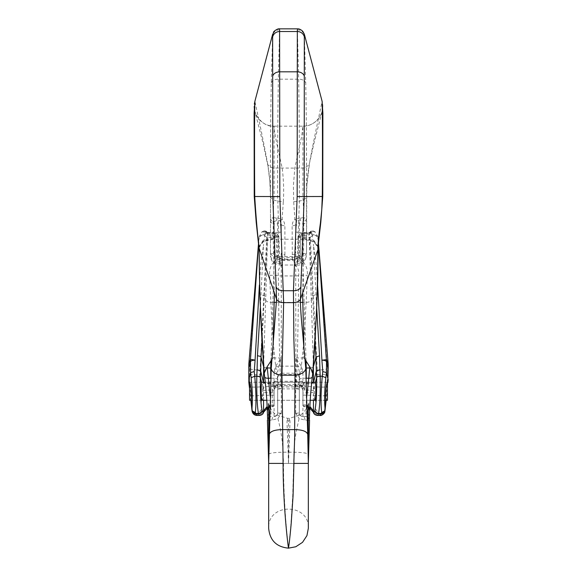 <?xml version="1.0" encoding="UTF-8"?>
<svg xmlns="http://www.w3.org/2000/svg" width="577" height="577" viewBox="0 0 577 577"><rect width="100%" height="100%" fill="white"/><g stroke="black" fill="none" stroke-linecap="round" stroke-linejoin="round"><path stroke-width="0.43" stroke-dasharray="2.88 2.16" d="M308.356 457.316L308.334 463.396L268.666 463.396L288.5 463.396L290.007 421.729L289.611 418.311L288.5 422.559L288.5 463.396L308.334 463.396L308.334 528.316C309.56 502.718 267.432 502.726 268.666 528.316L268.644 457.611M281.287 233.779L281.287 224.287A3.606 1.457 0 0 0 284.894 225.744L284.165 222.181L282.117 219.332L283.314 201.683C275.568 201.351 271.284 199.628 270.469 196.497L270.469 253.959L270.469 196.497C270.339 153.843 270.613 115.97 271.277 82.879L272.632 35.06L254.911 101.199C254.58 100.744 261.403 129.529 267.663 163.868C269.589 175.617 270.526 186.494 270.469 196.497L269.834 181.019L267.663 163.868M272.034 420.078A3.606 2.041 90 0 1 274.075 416.507L281.215 413.449L277.898 418.541L272.034 420.078L267.396 420.33C267.562 418.073 268.759 416.803 270.995 416.507L271.039 416.507M277.898 418.541C280.84 429.627 282.55 440.85 283.04 452.202L283.509 463.396C283.509 508.755 288.5 549.167 288.5 548.15C288.615 546.808 289.445 542.452 290.996 523.325L292.712 495.845L293.96 452.202C294.342 440.121 295.655 433.904 299.095 418.541L304.966 420.078L309.604 420.33M271.911 359.478L273.209 357.942L273.058 346.315M258.799 248.009L263.206 241.698L273.224 239.239L274.407 292.993M297.364 28.857L298.648 79.186C299.225 113.128 299.449 152.227 299.319 196.497C299.506 208.131 297.364 246.004 297.552 256.599C297.501 263.321 297.27 265.665 296.859 263.624C293.989 262.787 292.481 260.746 292.344 257.501L292.121 225.218L292.835 222.181L294.883 219.332L293.686 201.683L293.419 185.361L294.804 168.116L301.699 136.287L302.925 126.168L302.925 196.425L303.805 215.106L303.776 239.239L302.572 293.058M279.621 28.857L278.352 79.186C277.775 113.128 277.551 152.227 277.681 196.497L279.448 256.599C279.556 264.259 279.795 266.588 280.155 263.581L279.91 265.023C271.68 263.891 270.44 258.51 270.469 255.625M279.953 265.023L297.09 265.023L296.859 263.624M280.141 263.631C283.011 262.787 284.519 260.746 284.656 257.501L292.344 257.501A3.606 1.435 170.5 0 0 295.828 255.849L296.686 258.813L298.078 259.715M283.314 201.683C284.014 191.117 283.639 179.93 282.196 168.116C275.813 139.67 273.109 125.685 274.075 126.168L274.075 196.425C273.246 207.54 273.008 221.337 273.368 237.832L273.224 239.239L303.776 239.239L313.874 241.749L318.187 247.836M288.5 463.396L286.993 421.729L287.389 418.311L288.5 422.559M303.92 346.258L303.776 357.942L305.074 359.457M277.681 378.454L277.681 412.901A3.606 3.606 0 0 1 274.075 416.507L274.075 371.559L275.719 366.114L281.287 357.942L281.287 373.225L295.712 373.225A3.606 3.606 0 0 1 299.319 376.831L299.319 372.086L299.319 376.831M306.005 416.507L302.68 416.5L295.785 413.449L299.102 418.541M278.915 259.664L277.681 259.304C275.229 257.998 274.025 255.972 274.075 253.216L270.469 253.952C270.505 257.984 272.423 260.999 276.224 263.004L280.155 263.566M279.903 220.659A3.606 1.01 -48.6 0 0 282.117 219.332L275.676 217.601L270.469 218.135A3.606 3.527 0 0 0 274.075 221.662L277.681 220.032L279.903 220.659L281.287 224.287L281.287 237.558M293.686 201.683C301.432 201.351 305.716 199.628 306.531 196.497C306.661 153.843 306.387 115.97 305.723 82.879L304.367 35.06L322.089 101.199C322.392 100.708 315.612 130.135 309.337 163.868C307.346 176.108 306.409 186.984 306.531 196.497L306.531 253.959L306.834 185.736L309.337 164.697L304.627 167.994L294.804 168.116L272.373 167.994L267.663 164.697L263.076 143.421L254.897 111.397C254.637 111.13 257.082 118.566 261.143 121.379C264.886 124.517 269.199 126.118 274.075 126.168C262.614 127.683 250.49 111.873 254.911 101.199M270.173 396.204L271.154 416.507L269.098 417.149L267.634 419.378M274.075 416.507A3.606 3.606 0 0 0 277.681 412.901C277.501 414.964 276.383 416.168 274.32 416.5A3.606 3.606 0 0 0 277.681 412.901L277.681 380.041M281.23 413.377L277.681 412.901L277.681 385.912M277.681 390.723L277.681 400.279L277.681 390.723M273.217 357.942L281.287 357.942L278.503 366.95L277.681 372.086A3.606 0.534 0 0 0 274.075 371.559M304.966 420.078A3.606 2.041 90 0 0 302.925 416.507L302.925 371.559L301.281 366.114L295.712 357.942L295.712 374.603L281.287 374.603L281.287 373.225A3.606 3.606 0 0 0 277.681 376.831M275.719 366.114A3.606 0.519 21.7 0 0 278.503 366.95A3.606 2.193 0 0 1 281.287 366.15L295.712 366.15A3.606 2.193 180 0 1 298.497 366.95L299.319 372.086A3.606 0.534 180 0 1 302.925 371.559M281.287 226.934L281.287 235.135M281.172 255.849A3.606 1.435 9.5 0 0 284.656 257.501L284.894 254.637A3.606 1.457 0 0 1 281.287 253.18L280.884 257.573L280.314 258.813L278.922 259.715L280.155 263.61M275.676 217.601A3.606 2.207 80.5 0 0 277.681 220.032L277.681 223.854L274.075 223.854L274.075 221.662M276.224 263.004L277.681 259.304L277.681 232.408L274.075 232.408L274.075 223.854A3.606 3.527 0 0 1 270.469 220.327M299.319 390.723L299.319 400.279L299.319 390.723M267.526 416.63A3.606 3.159 178.3 0 1 271.132 413.377M267.324 410.983A3.606 2.445 177.6 0 1 270.923 408.393M302.925 253.209L306.531 253.959C306.495 257.984 304.577 260.999 300.776 263.004L296.845 263.566L298.085 259.664L299.319 259.304C301.771 257.998 302.975 255.972 302.925 253.216L302.925 221.662L299.319 220.032L297.097 220.659L295.712 224.287L295.712 253.18L295.712 237.558M297.097 220.659A3.606 1.01 -131.4 0 1 294.883 219.332L301.324 217.601L306.531 218.135A3.606 3.527 180 0 1 302.925 221.662M274.075 126.168L302.925 126.168C307.995 126.111 312.431 124.401 316.232 121.04C319.297 118.848 321.923 112.775 322.103 111.397L313.96 143.291L309.337 163.868M299.319 378.454L299.319 412.901A3.606 3.606 0 0 0 302.925 416.507L305.961 416.507C308.197 416.803 309.402 418.073 309.56 420.33M306.827 396.204L305.846 416.507L307.902 417.149L309.366 419.378M302.925 416.507A3.606 3.606 0 0 1 299.319 412.901C299.499 414.964 300.617 416.168 302.68 416.5A3.606 3.606 0 0 1 299.319 412.901L299.319 380.041M295.77 413.377L299.319 412.901L299.319 385.912M303.783 357.942L295.712 357.942L298.497 366.95A3.606 0.519 158.3 0 0 301.281 366.114M295.712 233.779L295.712 224.287A3.606 1.457 180 0 1 292.106 225.744M295.712 226.934L295.712 235.135M292.106 254.637A3.606 1.457 180 0 0 295.712 253.18L295.828 255.849M301.324 217.601A3.606 2.207 99.5 0 1 299.319 220.032L299.319 223.854L302.925 223.854A3.606 3.527 180 0 0 306.531 220.327M300.776 263.004L299.319 259.304L299.319 232.408L302.925 232.408A3.606 0.75 180 0 1 306.531 233.158M309.474 416.63A3.606 3.159 1.7 0 0 305.868 413.377M309.676 410.983A3.606 2.445 2.4 0 0 306.077 408.393M327.455 400.279L327.455 382.255M249.545 400.279L249.545 382.255M314.53 399.024L314.35 386.763C314.609 382.89 314.941 381.534 315.345 382.702L315.092 382.241M317.812 415.44L315.251 413.622C314.782 410.622 311.789 408.112 306.272 406.093L304.728 406.093A1.803 1.082 180 0 1 302.925 405.011L302.925 389.381L302.925 405.011L306.272 404.83L306.272 383.539L313.448 382.746L313.462 390.362L314.35 386.763M313.455 382.241L313.455 382.724L313.571 382.241M327.476 388.472L326.149 400.279M324.938 411.019C323.805 415.346 325.428 400.676 326.084 395.202L327.173 386.265L327.411 368.58L318.129 241.669L328.176 366.554L327.411 368.58C326.394 369.46 323.012 369.958 317.256 370.073L316.679 386.871L315.489 395.368L315.734 409.107L319.947 415.44M328.176 364L328.176 382.277L327.173 386.265M270.721 389.98L263.538 390.362L263.545 392.172A7.212 0.721 0 0 0 270.728 392.829L272.272 392.829L272.272 406.814A1.803 1.803 0 0 0 274.075 405.011L274.075 389.381L274.075 405.011L270.728 404.83L270.728 383.539L263.552 382.746L263.538 390.362L262.65 386.763L262.47 399.024M262.65 386.763C262.391 382.89 262.059 381.534 261.655 382.702L261.908 382.241M263.545 382.241L263.545 382.724L263.429 382.241M249.524 388.472L250.851 400.279M248.824 370.989L248.824 382.277L249.841 386.323L249.589 368.58L258.871 241.669L248.824 366.554L248.824 370.989L249.625 373.644C250.613 374.48 254.031 374.834 259.866 374.689L260.321 386.871L261.511 395.368L261.092 409.922L256.953 415.44M252.135 411.423L252.062 411.019C253.144 414.921 251.601 400.856 250.916 395.202L249.827 386.265M317.595 284.988L316.117 263.047L313.578 245.86L316.686 307.981M318.381 242.239L317.956 236.981L318.129 241.669M304.642 236.036A3.606 1.298 83.6 0 1 305.558 233.18A3.606 1.298 83.6 0 1 305.99 233.296L301.937 233.296L309.359 232.38A3.606 2.791 69.2 0 1 310.642 232.293L310.549 233.296L305.99 233.296L314.681 231.896L313.066 230.966L311.508 230.944L311.068 232.978L311.061 231.125A3.606 3.606 0 0 0 309.532 233.086A3.606 3.498 22.4 0 0 309.38 234.219L309.135 234.832L304.642 236.036L300.487 236.072M306.034 360.69L304.187 302.391C308.327 302.478 310.693 301.713 311.306 300.105L312.294 295.958L315.886 294.623M299.319 385.479C302.6 385.811 304.404 387.636 304.728 390.961L302.925 390.701C303.365 389.093 302.168 387.867 299.319 387.023L299.319 385.479L297.653 385.479C301.656 373.752 304.887 337.04 307.339 275.337C307.894 268.529 305.457 263.191 300.026 259.318L298.287 258.662L294.811 265.535L300.026 259.318L300.595 237.277L301.922 233.296M295.41 264.583A1.803 0.613 45.7 0 1 295.712 264.807L295.712 265.535L294.811 265.535L294.811 259.152L282.189 259.152C279.419 258.417 278.215 257.248 278.583 255.647L278.583 236.397C278.143 234.594 276.967 233.562 275.049 233.303L267.641 232.38A3.606 2.791 110.8 0 0 266.358 232.293L262.319 231.896A3.606 3.491 158.4 0 1 267.865 234.832L272.358 236.036A3.606 1.298 96.4 0 0 271.442 233.18A3.606 1.298 96.4 0 0 271.01 233.296L266.358 232.293L266.451 233.296L275.063 233.296L276.426 236.072L276.78 255.236C277.104 258.453 278.907 260.22 282.189 260.544L282.189 259.268C280.004 259.051 278.799 257.84 278.583 255.647L278.713 258.662L282.189 265.535L282.189 259.268L294.811 259.268C296.996 259.051 298.201 257.84 298.417 255.647L298.417 236.397L298.417 236.967L300.595 237.277L310.253 237.277L317.256 370.073M328.176 370.989L327.383 373.644C326.387 374.48 322.969 374.834 317.134 374.689M301.973 233.303L300.574 236.072L300.22 255.236C299.896 258.453 298.093 260.22 294.811 260.544L282.189 260.544M304.187 302.391L302.55 302.391M300.466 302.391L276.542 302.391M274.45 302.391L272.856 302.391L275.063 236.072L276.513 236.072M313.455 382.912A7.212 0.721 177.7 0 1 306.279 383.849L304.728 383.849L304.728 382.739L302.29 382.176L274.977 382.212L274.977 381.296L302.348 381.303L304.728 382.739L303.877 383.871L302.925 389.381A3.606 3.375 180 0 0 299.319 386.006L299.456 384.585L301.757 385.407A3.606 1.464 -169.8 0 1 303.372 386.1A1.803 0.418 180 0 0 304.728 386.244L304.728 390.961M270.966 360.69L272.856 302.391M274.977 381.296L272.272 382.739L273.123 383.871L274.075 389.381A3.606 3.375 0 0 1 277.681 386.006L277.544 384.585L275.243 385.407A3.606 1.464 -10.2 0 0 273.628 386.1A1.803 0.418 0 0 1 272.272 386.244L272.272 392.829L274.075 393.009M294.811 260.544L294.811 259.152C297.581 258.417 298.785 257.248 298.417 255.647L298.287 258.662M298.417 236.967L298.417 257.53L300.22 257.789M300.574 236.072L298.417 236.563L298.576 235.813M269.661 275.337A10.819 1.551 -2.2 0 1 278.381 275.647A3.606 0.7 0 0 0 281.287 275.936L295.712 275.936L295.712 265.535C298.302 268.11 299.268 271.478 298.619 275.647C297.992 338.425 297.162 375.079 296.131 385.602L280.869 385.602C279.838 375.079 279.008 338.425 278.381 275.647C277.732 271.478 278.698 268.11 281.287 265.535L281.287 387.066L280.869 385.602L279.347 385.479C275.344 373.752 272.113 337.04 269.661 275.337C269.106 268.529 271.543 263.191 276.974 259.318L278.713 258.662M297.653 385.479L296.131 385.602L296.001 387.059L297.653 387.023L297.653 385.479M317.956 236.981L315.323 232.069L313.729 231.182M310.253 237.277L313.83 234.688C316.29 235.524 317.66 236.967 317.92 239.029M313.83 234.688L310.549 233.296M316.679 386.871C322.651 387.347 326.142 387.16 327.159 386.323M302.925 395.108L315.489 395.368C321.584 396.017 325.111 395.959 326.084 395.202M317.927 236.685C317.191 235.683 315.28 235.214 312.2 235.272L313.578 245.86M311.068 232.978L312.2 235.272M306.272 406.093L306.272 404.83L309.885 406.511M306.279 389.98L313.462 390.362L313.455 400.279M302.348 381.303L302.29 382.176A3.606 1.089 -134.4 0 1 303.877 383.871L304.728 383.849L304.728 386.244L306.322 386.244A7.212 1.673 -178.8 0 1 313.499 387.91M309.734 367.91L313.181 367.426M313.455 411.949L315.251 413.622M301.937 233.288L304.144 302.391M309.315 232.401A3.606 2.791 69.2 0 0 307.743 235.351M314.681 231.896A3.606 3.491 21.6 0 0 309.135 234.832L311.306 300.105M311.508 230.944A3.606 3.498 22.4 0 0 309.539 233.072M298.417 255.647A1.803 0.411 0 0 1 300.22 255.236M298.583 235.813L298.417 236.397C298.864 234.688 300.04 233.656 301.951 233.31M281.078 386.943L299.319 386.907C301.504 387.138 302.709 388.4 302.925 390.701M301.367 386.128L301.757 385.407L303.271 387.794L301.367 386.128L299.456 385.53L276.679 385.652L274.977 382.212M295.922 386.943L295.712 275.936A3.606 0.7 180 0 0 298.619 275.647A10.819 1.551 -177.8 0 1 307.339 275.337M297.653 386.907L299.319 387.023L299.319 386.006M300.321 385.652L302.023 381.296M259.405 284.988L260.883 263.047L263.422 245.86L260.314 307.981M258.619 242.239L259.044 236.981L258.871 241.669M262.319 231.896L263.934 230.966L265.492 230.944L265.932 232.978L265.939 231.125A3.606 3.606 0 0 1 267.468 233.086A3.606 3.498 157.6 0 1 267.62 234.219L265.694 300.105L264.706 295.958L261.114 294.623M276.426 236.072L278.583 236.397L278.583 257.53L276.78 257.789L276.405 237.277L266.747 237.277L259.866 374.689M279.347 386.907L277.681 387.023L277.681 385.479C274.4 385.811 272.596 387.636 272.272 390.961L274.075 390.701C274.291 388.4 275.496 387.138 277.681 386.907L277.681 386.006M259.188 415.44L261.749 413.622C262.218 410.622 265.211 408.112 270.728 406.093L272.272 406.093L272.272 390.961M248.824 364L248.824 366.554L249.589 368.58C250.606 369.46 253.988 369.958 259.744 370.073M278.583 236.397L278.417 235.813L278.583 236.967L276.405 237.277L275.063 233.31M281.59 264.583A1.803 0.613 134.3 0 0 281.287 264.807L281.287 265.535L282.189 265.535L276.974 259.318L276.78 257.789M259.044 236.981L261.677 232.069L263.271 231.182M266.747 237.277L263.17 234.688C260.71 235.524 259.34 236.967 259.08 239.029M263.17 234.688L266.451 233.296M260.321 386.871C254.349 387.347 250.858 387.16 249.841 386.323M274.075 395.108L261.511 395.368C255.409 396.017 251.875 395.966 250.916 395.202M259.073 236.685C259.809 235.683 261.72 235.214 264.8 235.272L263.422 245.86M265.932 232.978L264.8 235.272M270.728 406.093L270.728 404.83L267.115 406.511M274.652 381.303L274.71 382.176L272.272 382.739L272.272 386.244L270.678 386.244A7.212 1.673 -1.2 0 0 263.501 387.91M274.71 382.176A3.606 1.089 -45.6 0 0 273.123 383.871L270.721 383.849A7.212 0.721 2.3 0 1 263.545 382.912M267.266 367.91L263.819 367.426M272.813 302.391C268.673 302.478 266.307 301.713 265.694 300.105M272.358 236.036L275.063 236.072L275.063 233.288M274.075 405.011A1.803 1.082 0 0 1 272.272 406.093L272.272 406.814L269.293 407.059L267.194 408.17M263.545 411.949L261.749 413.622M267.685 232.401A3.606 2.791 110.8 0 1 269.257 235.351M265.492 230.944A3.606 3.498 157.6 0 1 267.461 233.072M278.583 255.647A1.803 0.411 180 0 0 276.78 255.236M275.633 386.128L275.243 385.407L273.729 387.794L276.679 385.652M274.075 390.701C273.75 388.977 274.948 387.751 277.681 387.023L279.347 387.023L279.347 385.479L277.681 385.479M268.615 454.272C269.517 453.111 274.327 452.418 283.04 452.202L293.96 452.202C302.673 452.418 307.483 453.111 308.385 454.272M277.681 377.935A3.606 3.332 0 0 1 281.287 374.603L281.287 388.876L295.712 388.876L295.712 413.428M299.319 377.935A3.606 3.332 180 0 0 295.712 374.603L295.712 388.876A3.606 0.476 0 0 1 299.319 389.352M271.277 82.879A7.212 4.695 1.3 0 1 278.352 79.186L298.648 79.186A7.212 4.695 178.7 0 1 305.723 82.879M270.469 253.613C271.039 255.416 274.032 256.412 279.448 256.599L297.552 256.599C302.968 256.412 305.961 255.416 306.531 253.613M284.894 254.637L284.894 225.744M277.681 389.352A3.606 0.476 180 0 1 281.287 388.876L281.287 413.428M279.6 29.759C276.116 30.018 273.794 31.785 272.632 35.06M277.681 196.497L270.469 196.497M268.666 463.396L283.509 463.396M274.075 196.425L254.724 196.497M273.368 237.832L263.206 240.385L258.821 246.653M273.224 238.777L263.206 241.222L258.799 247.475M277.681 380.077A3.606 1.861 0 0 0 274.075 378.216L270.721 378.216M281.287 388.545A3.606 0.541 0 0 0 277.681 389.093M281.287 227.381A3.606 3.527 180 0 0 277.681 223.854L277.681 232.408A3.606 0.75 180 0 0 281.287 231.658M274.075 253.216L274.075 232.408A3.606 0.75 0 0 0 270.469 233.158M267.627 419.349A3.606 3.606 -90 0 1 271.154 416.507M297.4 29.759C300.884 30.018 303.206 31.785 304.367 35.06M299.319 196.497L306.531 196.497M308.334 463.396L293.491 463.396M302.925 126.168C315.489 126.565 325.724 113.229 322.089 101.199M302.925 196.425L322.276 196.497M303.632 237.832L313.794 240.385L318.179 246.653M303.776 238.777L313.881 241.273L318.187 247.309M299.319 380.077A3.606 1.861 180 0 1 302.925 378.216L306.279 378.216M295.712 388.545A3.606 0.541 180 0 1 299.319 389.093M295.712 227.381A3.606 3.527 0 0 1 299.319 223.854L299.319 232.408A3.606 0.75 0 0 1 295.712 231.658M309.373 419.349A3.606 3.606 -90 0 0 305.846 416.507M263.545 392.172L263.545 400.279M314.992 340.856L309.38 234.219A3.606 1.277 177.3 0 1 311.205 233.144M311.313 299.982L313.369 364.859M313.455 392.172A7.212 0.721 180 0 1 306.272 392.829L302.925 393.009M306.272 383.539L306.272 377.993M270.728 383.539L270.728 378.043M277.544 384.585L299.456 384.585M278.583 256.26A3.606 3.375 180 0 0 282.189 259.636L294.811 259.636A3.606 3.375 0 0 0 298.417 256.26M281.287 386.951L295.712 386.951M262.008 340.856L267.62 234.219A3.606 1.277 2.7 0 0 265.795 233.144M265.687 299.982L263.631 364.859M269.913 407.73L273.318 412.418L275.95 414.661L287.389 418.311L289.611 418.311L301.05 414.661L303.682 412.418L307.087 407.73M299.319 382.241L277.681 382.241M299.319 400.279L277.681 400.279M268.637 404.549L268.428 403.705M297.09 265.023C301.677 265.629 304.822 262.499 306.531 255.625M308.363 404.549L308.572 403.705M327.455 382.241L315.46 382.241M311.695 382.241L308.205 382.241M306.43 382.241L270.57 382.241M268.795 382.241L265.305 382.241M261.54 382.241L249.545 382.241M325.998 400.279L314.934 400.279L325.998 400.279M310.224 400.279L266.776 400.279M262.066 400.279L251.002 400.279L262.066 400.279M302.925 405.011A1.803 1.803 0 0 0 304.728 406.814L307.707 407.059L309.806 408.17M309.387 232.372L310.837 231.904L309.373 233.461L309.633 232.812M301.858 233.288C299.254 233.981 298.107 234.911 298.417 236.072M267.613 232.372L266.163 231.904L267.627 233.461L267.367 232.812M275.157 233.288C277.753 233.995 278.893 234.918 278.583 236.072M261.886 382.241L249.495 382.241M327.505 382.241L315.114 382.241"/><path stroke-width="0.87" d="M267.44 420.33L268.666 463.396L283.091 463.396C283.091 508.755 288.5 549.167 288.5 548.15C288.63 546.801 289.524 542.481 291.205 523.325L293.066 495.852L293.909 463.396C293.823 457.756 294.977 435.815 294.667 429.605L295.006 375.165L293.873 339.146L293.448 290.736L297.162 196.562L297.335 31.511A7.212 7.083 0.1 0 1 304.324 36.834L304.346 34.223L302.802 31.324C300.747 29.463 298.936 28.641 297.364 28.85L279.629 28.85C277.652 28.15 272.957 32.038 273.642 32.052L272.632 35.06L272.798 196.497L276.571 299.174L271.226 368.725L268.666 463.396L268.738 405.588L267.324 411.048C266.956 400.38 266.069 388.941 264.67 376.723L264.324 373.932M283.091 463.396L281.994 375.165L283.624 302.644C279.975 302.456 277.624 301.302 276.571 299.174L259.138 248.334C257.263 231.788 255.791 214.507 254.724 196.497C254.32 145.635 254.652 100.456 254.911 101.199L254.118 113.106L254.233 196.505L279.838 196.562L279.6 29.759M264.259 373.232L264.252 372.93C261.107 333.261 259.398 292.229 259.116 249.834L259.138 248.334M304.324 36.834L304.202 196.497L300.429 299.174C300.328 305.897 301.107 317.53 302.759 334.076L305.774 368.725L307.729 434.387L308.334 463.396L308.334 528.316L306.942 535.615L302.528 542.337L295.799 546.758L288.5 548.15C276.455 546.974 269.841 540.361 268.666 528.316L268.666 463.396M268.615 454.272L267.396 420.33L268.644 457.611M264.259 373.038L267.165 366.741L271.911 359.478M265.997 368.905L264.216 372.634L264.288 373.579M274.407 292.993L273.058 346.315M309.56 420.33L308.334 463.396L308.262 405.588L309.676 411.048C310.044 400.38 310.931 388.941 312.33 376.723L312.748 372.93C315.893 333.549 317.602 292.517 317.884 249.834L300.429 299.174C299.405 301.324 297.054 302.478 293.376 302.644L283.624 302.644L279.838 196.562M302.572 293.058L303.92 346.258M272.676 36.834A7.212 7.083 179.9 0 1 279.665 31.511L297.335 31.511L297.4 29.759M271.226 368.725C272.308 372.432 275.893 374.581 281.994 375.165L295.006 375.165C301.107 374.581 304.692 372.432 305.774 368.725M267.165 366.741L270.173 396.204M267.634 419.378L267.526 416.637A3.606 3.159 178.3 0 0 267.526 416.731L267.324 411.048A3.606 2.445 177.6 0 1 267.324 410.983M264.67 376.723A3.606 1.854 172.8 0 0 264.677 376.803A3.606 1.854 172.8 0 0 268.255 378.216L270.721 378.216M308.356 457.316L309.56 420.323M312.712 373.593L312.784 372.634L311.003 368.905L312.705 373.716L312.323 376.803A3.606 1.854 7.2 0 1 308.745 378.216L306.827 396.204M311.003 368.905L305.074 359.457M318.187 247.475L317.862 248.334C318.028 242.347 318.886 233.93 320.423 223.083L321.771 209.602L322.276 196.497C322.68 145.635 322.348 100.456 322.089 101.199L322.882 113.085L322.767 196.505L297.162 196.562M309.835 366.741L308.745 378.216L306.279 378.216M309.366 419.378L309.474 416.637A3.606 3.159 1.7 0 1 309.474 416.731L309.676 411.048A3.606 2.445 2.4 0 0 309.676 410.983M312.33 376.723A3.606 1.854 7.2 0 1 312.323 376.803C310.931 388.934 310.051 400.33 309.676 410.99L309.474 416.637M327.455 382.255L327.455 400.279L325.998 400.279L325.94 399.63C325.067 396.5 326.394 381.779 327.505 382.241L327.83 382.767L328.176 379.724L326.431 372.598L325.846 377.733C324.57 390.11 324.288 400.164 325.01 407.896L325.94 399.63M249.545 382.255L249.545 400.279L251.002 400.279L250.707 399.024M314.53 399.024L314.934 400.279C315.814 400.741 316.182 385.364 315.345 382.702L316.614 377.56L316.311 371.025L319.903 369.713L320.206 376.327C320.423 393.269 319.882 405.624 318.583 413.413L317.812 415.44L316.896 415.332C314.869 414.899 313.729 413.897 313.484 412.324L313.455 411.949C313.96 412.505 314.436 412.028 314.869 410.521C315.157 412.497 316.355 413.63 318.461 413.925L321.367 413.925C323.365 413.817 324.555 412.851 324.938 411.012L324.865 411.423C325.183 413.146 321.382 416.118 320.047 415.44L321.375 413.925M314.869 410.521L314.992 410.009C316.29 403.193 316.831 392.382 316.614 377.56A3.606 1.262 -1.4 0 1 320.206 376.327M313.455 382.724L316.311 371.025L315.965 357.141L319.557 355.785L319.903 369.713M318.345 242.802L326.51 361.685L328.176 368.436L327.83 382.767M326.149 400.279L324.952 410.968M326.293 399.024L326.084 400.279M325.01 407.896L324.851 411.322L321.497 413.384L321.677 412.541C320.675 404.232 320.87 392.122 322.276 376.218L322.774 371.574L321.908 360.192L326.539 359.659L328.176 364L318.381 242.239M262.47 399.024L262.066 400.279C261.186 400.741 260.818 385.364 261.655 382.702L260.386 377.56L260.689 371.025L257.097 369.713L256.794 376.327C256.577 393.269 257.118 405.624 258.417 413.413L259.188 415.44L260.104 415.332C262.131 414.899 263.271 413.897 263.516 412.324L263.545 411.949C263.054 412.512 262.578 412.036 262.131 410.521C261.871 412.519 260.674 413.659 258.539 413.925L255.633 413.925C253.635 413.817 252.445 412.851 252.062 411.012M262.131 410.521L262.008 410.009C260.71 403.193 260.169 392.382 260.386 377.56A3.606 1.262 -178.6 0 0 256.794 376.327M263.545 382.724L260.689 371.025L261.035 357.141C261.02 356.543 259.823 356.088 257.443 355.785L257.097 369.713M258.619 242.239L248.824 364L248.824 382.277L249.524 388.472L248.824 379.724L250.569 372.598L251.154 377.733C252.43 390.11 252.712 400.164 251.99 407.896L250.916 400.279M249.17 382.767L249.495 382.241C250.606 381.779 251.933 396.5 251.06 399.63M250.851 400.279L252.048 410.968M251.99 407.896L252.149 411.322L255.503 413.392L255.33 412.541C256.325 404.232 256.13 392.122 254.724 376.218L254.226 371.574L255.092 360.192C252.437 359.521 250.894 359.341 250.461 359.659L250.569 372.598L254.226 371.574M321.93 360.192L317.595 284.988M313.181 367.426L315.965 357.141L314.992 340.856M328.176 368.436L328.176 364M321.908 360.192C324.512 360.272 326.041 360.769 326.51 361.685L326.431 372.598L322.774 371.574M319.947 415.44L317.812 415.44M302.55 302.391L300.466 302.391M276.542 302.391L274.45 302.391M324.801 410.925L321.555 412.541M325.846 377.733L322.276 376.218L320.199 376.218A3.606 1.277 -1.5 0 0 316.607 377.459M309.885 406.511L312.525 409.742L313.455 411.949L313.455 400.279M306.272 377.993L306.272 368.054L309.734 367.91M314.992 410.009A3.606 3.361 13.9 0 0 318.583 413.413L321.497 413.413M255.07 360.192L259.405 284.988M248.824 364L250.454 359.666L258.655 242.802M263.819 367.426L261.035 357.141L262.008 340.856M248.824 368.436L250.49 361.685C250.959 360.769 252.495 360.257 255.092 360.142M252.062 411.141L252.135 411.423C252.899 413.954 254.507 415.296 256.953 415.44L255.625 413.925M252.192 410.925L255.445 412.541M251.154 377.733L254.724 376.218L256.801 376.218A3.606 1.277 -178.5 0 1 260.393 377.459M267.115 406.511L264.475 409.742L263.545 411.949L263.545 400.279M270.728 378.043L270.728 368.054L267.266 367.91M262.008 410.009A3.606 3.361 166.1 0 1 258.417 413.413L255.503 413.413M259.116 249.834L259.91 298.403L264.216 372.634M276.498 287.483A7.212 4.219 -1.1 0 0 283.552 290.736L293.448 290.736A7.212 4.219 -178.9 0 0 300.502 287.483M272.748 75.969A7.212 5.402 179.9 0 1 279.758 71.822L297.242 71.822A7.212 5.402 0.1 0 1 304.252 75.969M269.271 434.387C270.252 431.336 274.609 429.742 282.333 429.605L294.667 429.605C302.391 429.742 306.748 431.336 307.729 434.387M267.555 420.308A3.606 3.606 -90 0 1 267.584 419.638M317.884 249.834L318.187 248.009M308.334 463.396L293.909 463.396M322.767 196.505L320.819 222.087L317.862 248.334M309.445 420.308A3.606 3.606 -90 0 0 309.416 419.638M316.686 307.981L319.557 355.785M313.369 364.859L313.455 382.241M306.272 368.054L306.034 360.69M270.728 368.054L270.966 360.69M321.367 413.925L321.497 413.392M260.314 307.981L257.443 355.785M263.631 364.859L263.545 382.241M255.633 413.925L255.503 413.392M272.647 34.252L254.911 101.213M258.821 246.653L256.202 222.275L254.233 196.505M258.799 248.009L258.799 247.475M269.913 407.73L268.637 404.549M268.428 403.705C268.709 404.802 269.401 414.142 269.308 422.039L268.666 460.98M267.526 416.637L267.324 410.99C266.949 400.33 266.069 388.934 264.677 376.803L264.288 373.694M312.784 372.634L316.557 310.916L317.747 279.903L318.179 246.653M304.353 34.252L322.089 101.213M307.087 407.73L308.363 404.549M308.572 403.705C308.291 404.802 307.599 414.142 307.692 422.039L308.334 460.98M315.46 382.241L311.695 382.241M308.205 382.241L306.43 382.241M270.57 382.241L268.795 382.241M265.305 382.241L261.54 382.241M314.934 400.279L310.224 400.279M266.776 400.279L262.066 400.279M309.806 408.17L313.484 412.324M256.953 415.44L259.188 415.44M267.194 408.17L263.516 412.324"/></g></svg>
